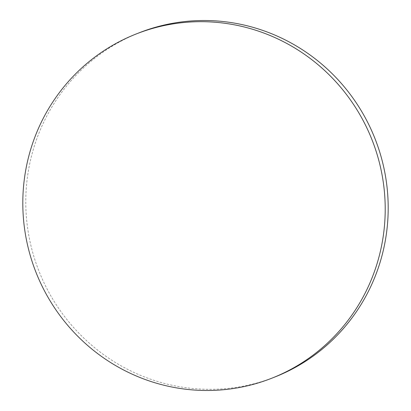 <?xml version="1.0" encoding="UTF-8"?>
<svg xmlns="http://www.w3.org/2000/svg" width="411" height="411" viewBox="0 0 411 411"><rect width="100%" height="100%" fill="white"/><g stroke="black" fill="none" stroke-linecap="round" stroke-linejoin="round"><path stroke-width="0.31" stroke-dasharray="2.06 1.54" d="M274.831 377.015A184.991 180.604 68.5 0 1 137.315 373.959A184.991 180.604 68.5 0 1 25.79 200.887A184.991 180.604 68.5 0 1 139.154 32.808"/><path stroke-width="0.62" d="M136.169 33.985L139.154 32.808A184.991 180.604 68.5 0 1 276.665 35.865A184.991 180.604 68.5 0 1 388.19 208.942A184.991 180.604 68.5 0 1 274.831 377.015L271.846 378.192A184.991 180.604 68.5 0 1 134.335 375.135A184.991 180.604 68.5 0 1 22.811 202.058A184.991 180.604 68.5 0 1 136.169 33.985A184.991 180.604 68.5 0 1 273.685 37.041A184.991 180.604 68.5 0 1 385.21 210.113A184.991 180.604 68.5 0 1 271.846 378.192"/></g></svg>
